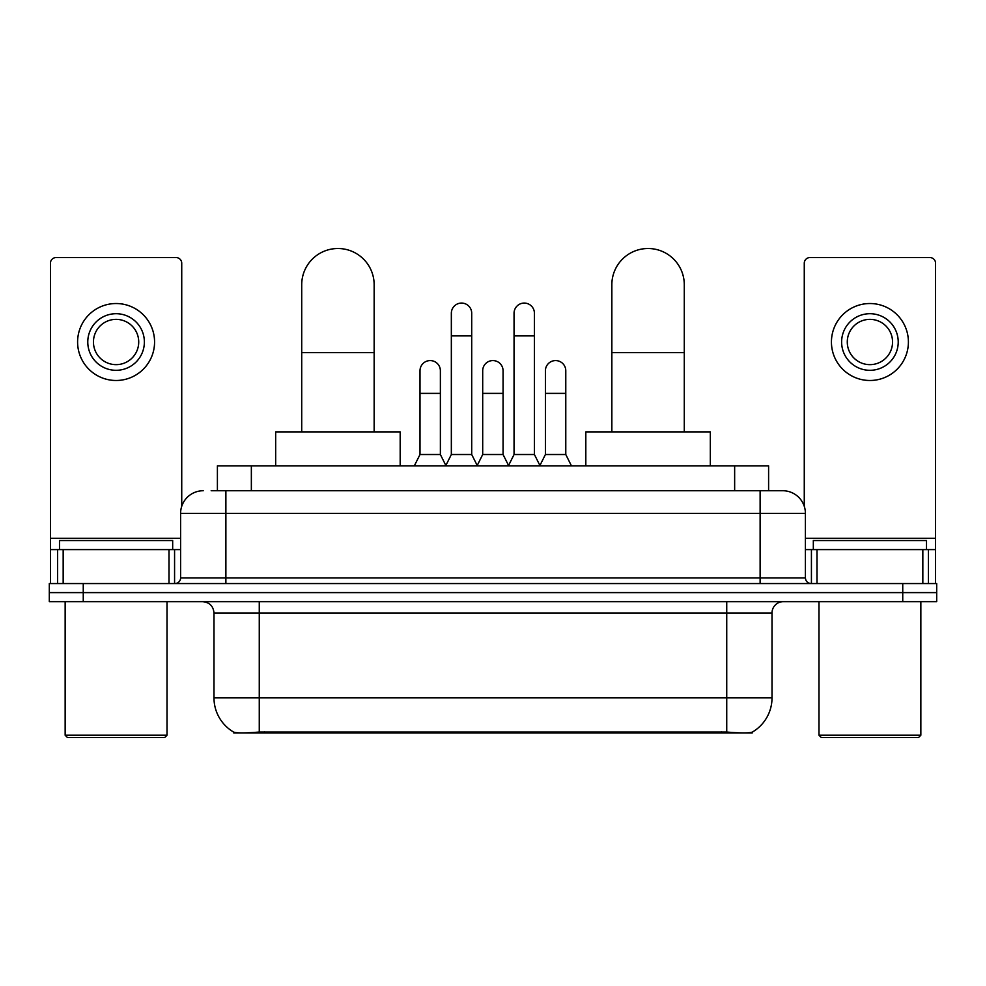 <?xml version="1.0" encoding="UTF-8"?>
<svg xmlns="http://www.w3.org/2000/svg" width="986" height="986" viewBox="0 0 986 986"><rect width="100%" height="100%" fill="white"/><g stroke="black" fill="none" stroke-linecap="round" stroke-linejoin="round"><path stroke-width="1.48" d="M217.401 490.732L217.401 465.836L768.599 465.836L768.599 490.732M752.207 732.154L752.207 732.955L233.793 732.955L233.793 732.154M213.987 697.866L259.269 697.866L259.269 612.984L213.987 612.984L213.987 697.866A39.613 39.613 0 0 0 233.571 732.043C236.504 733.19 245.07 733.19 259.269 732.043L726.731 732.043C740.917 733.19 749.483 733.19 752.429 732.043A39.613 39.613 0 0 0 772.013 697.866L772.013 612.984A11.314 11.314 0 0 1 783.328 601.657M83.255 583.552L936.7 583.552L936.7 592.611L49.3 592.611L49.3 601.657L83.255 601.657L83.255 592.611L49.3 592.611L49.3 583.552L83.255 583.552L83.255 592.611L936.7 592.611L936.7 601.657L83.255 601.657M211.682 490.732L774.836 490.732M211.164 490.732L225.88 490.732L225.88 513.373L180.598 513.373L180.598 577.895A5.657 5.657 0 0 1 174.941 583.552M203.239 490.732A22.641 22.641 0 0 0 180.598 513.373M782.761 490.732A22.641 22.641 0 0 1 805.402 513.373L760.12 513.373L760.12 490.732L782.416 490.732M805.402 513.373L805.402 577.895C805.735 581.333 807.62 583.219 811.059 583.552M936.7 583.552L936.7 592.611M169 583.552L169 549.596L63.166 549.596L63.166 583.552M181.732 506.311L181.732 263.225A5.657 5.657 0 0 0 176.075 257.568L56.091 257.568A5.657 5.657 0 0 0 50.434 263.225L50.434 549.596L63.166 549.596M169 549.596L180.598 549.596M50.434 583.552L50.434 549.596M116.077 313.708A28.298 28.298 0 0 0 87.779 342.006A28.298 28.298 0 0 0 116.077 370.305A28.298 28.298 0 0 0 144.375 342.006A28.298 28.298 0 0 0 116.077 313.708M116.077 319.365A22.641 22.641 0 0 0 93.448 342.006A22.641 22.641 0 0 0 116.077 364.647A22.641 22.641 0 0 0 138.718 342.006A22.641 22.641 0 0 0 116.077 319.365M116.077 380.485A38.479 38.479 0 0 0 154.568 342.006A38.479 38.479 0 0 0 116.077 303.528A38.479 38.479 0 0 0 77.598 342.006A38.479 38.479 0 0 0 116.077 380.485M164.748 737.491L67.405 737.491L65.15 735.223L167.016 735.223L164.748 737.491M65.15 601.657L65.15 735.223M167.016 601.657L167.016 735.223M172.673 549.596L172.673 540.538L59.493 540.538L59.493 549.596M301.716 431.88L301.716 284.732A36.223 36.223 0 0 1 337.927 248.509A36.223 36.223 0 0 1 374.15 284.732A36.223 36.223 0 0 0 337.927 248.509M374.15 431.88L374.15 284.732M400.18 465.836L400.18 431.88L275.673 431.88L275.673 465.836M611.85 431.88L611.85 284.732A36.223 36.223 0 0 1 648.073 248.509A36.223 36.223 0 0 1 684.284 284.732A36.223 36.223 0 0 0 648.073 248.509M684.284 431.88L684.284 284.732M710.327 465.836L710.327 431.88L585.82 431.88L585.82 465.836M445.684 465.836L451.341 454.521L471.715 454.521L477.384 465.836M471.715 454.521L471.715 313.252A10.193 10.193 0 0 0 461.534 303.072A10.193 10.193 0 0 1 462.175 303.084M451.341 454.521L451.341 335.893L471.715 335.893M451.341 335.893L451.341 313.252A10.193 10.193 0 0 1 461.534 303.072M508.394 465.836L514.051 454.521L534.424 454.521L540.082 465.836M534.424 454.521L534.424 313.252A10.193 10.193 0 0 0 524.244 303.072A10.193 10.193 0 0 1 524.885 303.084M514.051 454.521L514.051 335.893L534.424 335.893M514.051 335.893L514.051 313.252A10.193 10.193 0 0 1 524.244 303.072M414.33 465.836L419.999 454.521L440.372 454.521L445.857 465.491M440.372 454.521L440.372 370.761A10.193 10.193 0 0 0 430.82 360.593A10.193 10.193 0 0 1 440.372 370.761M419.999 454.521L419.999 393.389L440.372 393.389M419.999 393.389L419.999 370.761A10.193 10.193 0 0 1 430.82 360.593M477.212 465.491L482.696 454.521L503.07 454.521L508.566 465.491M503.07 454.521L503.07 370.761A10.193 10.193 0 0 0 493.53 360.593A10.193 10.193 0 0 1 503.07 370.761M482.696 454.521L482.696 393.389L503.07 393.389M482.696 393.389L482.696 370.761A10.193 10.193 0 0 1 493.53 360.593M539.921 465.491L545.406 454.521L565.779 454.521L571.436 465.836M565.779 454.521L565.779 370.761A10.193 10.193 0 0 0 556.227 360.593A10.193 10.193 0 0 1 565.779 370.761M545.406 454.521L545.406 393.389L565.779 393.389M545.406 393.389L545.406 370.761A10.193 10.193 0 0 1 556.227 360.593M922.834 583.552L922.834 549.596L817 549.596L817 583.552M935.566 583.552L935.566 549.596L935.566 583.552M922.834 549.596L935.566 549.596L935.566 263.225A5.657 5.657 0 0 0 929.909 257.568L809.925 257.568A5.657 5.657 0 0 0 804.268 263.225L804.268 506.311M805.402 549.596L817 549.596M869.923 313.708A28.298 28.298 0 0 0 841.625 342.006A28.298 28.298 0 0 0 869.923 370.305A28.298 28.298 0 0 0 898.221 342.006A28.298 28.298 0 0 0 869.923 313.708M869.923 319.365A22.641 22.641 0 0 0 847.282 342.006A22.641 22.641 0 0 0 869.923 364.647A22.641 22.641 0 0 0 892.552 342.006A22.641 22.641 0 0 0 869.923 319.365M869.923 380.485A38.479 38.479 0 0 0 908.402 342.006A38.479 38.479 0 0 0 869.923 303.528A38.479 38.479 0 0 0 831.432 342.006A38.479 38.479 0 0 0 869.923 380.485M918.595 737.491L821.252 737.491L818.984 735.223L920.85 735.223L918.595 737.491M818.984 601.657L818.984 735.223M920.85 601.657L920.85 735.223M926.507 549.596L926.507 540.538L813.327 540.538L813.327 549.596M721.641 732.955L721.641 731.846M264.359 732.955L264.359 731.846M251.356 490.732L251.356 465.836M734.644 490.732L734.644 465.836M726.731 601.657L726.731 612.984L259.269 612.984L259.269 601.657M772.013 612.984L726.731 612.984L726.731 697.866L772.013 697.866M726.731 732.043L726.731 697.866L259.269 697.866L259.269 732.043M902.745 601.657L902.745 583.552M225.88 583.552L225.88 577.895L805.402 577.895M180.598 577.895L225.88 577.895L225.88 513.373L760.12 513.373L760.12 583.552M180.598 538.27L50.434 538.27M174.571 549.596L174.571 583.552M50.52 549.596L50.52 583.552M57.595 583.552L57.595 549.596M301.716 352.643L374.15 352.643M611.85 352.643L684.284 352.643M935.566 538.27L805.402 538.27M935.48 583.552L935.48 549.596M928.405 549.596L928.405 583.552M811.429 583.552L811.429 549.596M213.987 612.984C213.321 606.107 209.55 602.335 202.672 601.657"/></g></svg>
